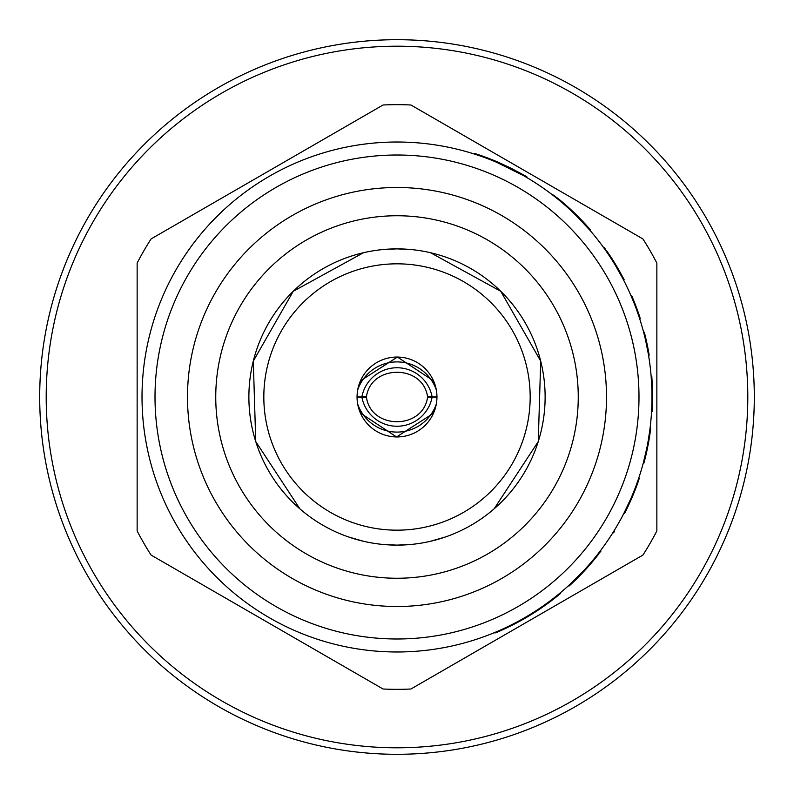 <?xml version="1.0" encoding="UTF-8"?>
<svg xmlns="http://www.w3.org/2000/svg" width="794" height="794" viewBox="0 0 794 794"><rect width="100%" height="100%" fill="white"/><g stroke="black" fill="none" stroke-linecap="round" stroke-linejoin="round"><path stroke-width="1.19" d="M436.333 403.997L433.514 413.227L396.563 436.948L360.436 413.098L357.667 403.997A41.576 41.556 -0 0 0 436.333 403.997M357.052 397A39.948 39.948 0 0 0 397 436.948A39.948 39.948 0 0 0 436.948 397A39.948 39.948 0 0 0 397 357.052A39.948 39.948 0 0 0 357.052 397M545.121 397A148.121 148.121 0 0 0 397 248.879A148.121 148.121 0 0 0 248.879 397A148.121 148.121 0 0 0 397 545.121A148.121 148.121 0 0 0 545.121 397M215.75 397A181.25 181.25 0 0 0 397 578.25A181.25 181.25 0 0 0 578.25 397A181.25 181.25 0 0 0 397 215.75A181.25 181.25 0 0 0 215.75 397M187.493 397A209.507 209.507 0 0 0 397 606.507A209.507 209.507 0 0 0 606.507 397A209.507 209.507 0 0 0 397 187.493A209.507 209.507 0 0 0 187.493 397M652.479 388.127L651.824 388.127L651.13 376.217L651.785 376.217L652.479 388.127A255.628 255.628 0 0 1 652.628 396.821L652.509 405.059L651.854 405.059L651.943 401.387L652.599 401.387M652.43 407.262L652.231 411.302L651.576 411.302L651.725 408.424M142.017 397A254.983 254.983 0 0 1 397 142.017A254.983 254.983 0 0 1 651.983 397A254.983 254.983 0 0 1 397 651.983A254.983 254.983 0 0 1 142.017 397A254.983 254.983 0 0 0 397 651.983A254.983 254.983 0 0 0 651.983 397M656.856 263.072L656.856 530.928A292.341 292.341 0 0 1 642.912 555.075L410.945 689.003A292.341 292.341 0 0 1 383.055 689.003L151.088 555.075A292.341 292.341 0 0 1 137.144 530.928L137.144 263.072A292.341 292.341 0 0 1 151.088 238.925L383.055 104.997A292.341 292.341 0 0 1 410.945 104.997L642.912 238.925A292.341 292.341 0 0 1 656.856 263.072M605.713 250.527L603.658 247.639L604.452 247.639L609.772 256.492L610.556 256.492A255.628 255.628 0 0 1 616.055 265.236L615.3 265.236L622.734 278.426L623.469 278.426A255.628 255.628 0 0 1 624.124 279.677L623.389 279.677M647.606 346.541L648.976 353.916L648.321 353.916L645.691 340.725L646.366 340.725L647.606 346.541L646.941 346.541M556.396 197.984L552.713 195.086L553.775 195.086L566.777 206.758L567.75 206.758A255.628 255.628 0 0 1 576.98 215.462L576.057 215.462L589.634 229.942L590.488 229.942L587.957 227.054L587.084 227.054M510.969 168.179L524.715 175.553L523.405 175.553L496.806 162.363L498.453 162.363L510.969 168.179L509.5 168.179M747.799 397A350.799 350.799 0 0 0 397 46.201A350.799 350.799 0 0 0 46.201 397A350.799 350.799 0 0 0 397 747.799A350.799 350.799 0 0 0 747.799 397M39.7 397A357.3 357.3 0 0 1 397 39.7A357.3 357.3 0 0 1 754.3 397A357.3 357.3 0 0 1 397 754.3A357.3 357.3 0 0 1 39.7 397M263.826 397A133.174 133.174 0 0 0 397 530.174A133.174 133.174 0 0 0 530.174 397A133.174 133.174 0 0 0 397 263.826A133.174 133.174 0 0 0 263.826 397M652.509 405.059L652.36 408.731L651.715 408.731L651.854 405.059M645.443 454.367L646.316 450.466M646.098 454.446L643.944 463.071L643.269 463.071L646.713 448.59L647.368 448.59L646.098 454.446L645.423 454.446M649.929 434.07L649.006 439.886L648.351 439.886L649.899 429.504L650.554 429.504L649.929 434.07L649.274 434.07M597.942 553.964L600.165 551.076L600.979 551.076L590.766 562.738L591.619 562.738A255.628 255.628 0 0 1 583.858 571.452L582.965 571.452L568.236 585.922L569.209 585.922L572.325 583.034L571.372 583.034M637.592 481.432L638.594 478.544L639.279 478.544L634.337 490.216L635.031 490.216A255.628 255.628 0 0 1 631.438 498.92L630.724 498.92L623.866 513.4L624.59 513.4L626.049 510.502L625.325 510.502M493.987 632.818L495.674 632.818A255.628 255.628 0 0 0 560.356 593.624L559.333 593.624M598.765 553.964L596.433 556.922L595.599 556.922M596.433 556.922L591.619 562.738M583.858 571.452L578.221 577.298L577.298 577.298M578.221 577.298L572.325 583.034M595.798 557.706L592.264 561.983M582.24 573.169L579.034 576.484M576.613 578.895L573.466 581.952M612.819 532.794L613.583 532.794A255.628 255.628 0 0 0 614.358 531.543L613.593 531.543M638.287 481.432L637.225 484.4L636.54 484.4M637.225 484.4L635.031 490.216M631.438 498.92L628.808 504.776L628.084 504.776M628.808 504.776L626.049 510.502M636.937 485.184L635.647 488.638M630.833 500.309L629.185 503.952M628.461 505.5L626.585 509.42M650.554 429.504A255.628 255.628 0 0 0 650.723 428.214L650.068 428.214M649.006 439.886A255.628 255.628 0 0 1 647.368 448.59M644.698 460.183L644.033 460.183M644.311 459.091L645.204 455.399M645.869 455.399L644.976 459.091M646.981 450.466L646.286 453.622M649.81 434.854L649.403 437.524M652.063 379.879L651.408 379.879M652.281 383.562L651.626 383.562M652.628 396.821L651.983 396.821M652.251 383.085L652.36 385.229M646.366 340.725A255.628 255.628 0 0 0 644.271 332.14L643.597 332.14M648.698 352.308L648.033 352.308M648.976 353.916A255.628 255.628 0 0 1 649.184 355.166L648.529 355.166M632.272 298.693L632.977 298.693A255.628 255.628 0 0 0 631.786 295.884L631.071 295.884M634.059 301.343L636.083 306.534M632.977 298.693A255.628 255.628 0 0 1 637.086 309.223L636.401 309.223M637.086 309.223A255.628 255.628 0 0 1 637.552 310.504L636.867 310.504M637.552 310.504A255.628 255.628 0 0 1 640.212 318.275L639.527 318.275M606.507 250.527L610.556 256.492M616.055 265.236L619.449 271.052L618.705 271.052M619.449 271.052L623.469 278.426M557.428 197.984L561.04 200.942L560.018 200.942M561.04 200.942L567.75 206.758M576.98 215.462L582.697 221.318L581.804 221.318M582.697 221.318L587.957 227.054M561.973 201.726L566.003 205.199M578.667 217.159L581.913 220.494M584.364 223.094L586.984 225.962M498.453 162.363A255.628 255.628 0 0 0 475.695 153.778L473.561 153.778M521.886 173.946L520.546 173.946M524.715 175.553A255.628 255.628 0 0 1 526.859 176.804L525.568 176.804M357.667 390.003L360.486 380.773L397.437 357.052L433.564 380.902L436.333 390.003A41.576 41.556 0 0 0 357.667 390.003M436.948 397.03L432.135 397.03A35.73 35.71 180 0 1 361.866 397.03L357.052 397.03M432.135 397.03L427.5 397.665C422.616 429.743 371.384 429.743 366.5 397.655L361.866 397.03M436.948 396.97L432.135 396.97A35.73 35.71 180 0 0 361.866 396.97L357.052 396.97M432.135 396.97L427.5 396.335C422.616 364.257 371.384 364.257 366.5 396.345L361.866 396.97M638.991 397A241.991 241.991 0 0 0 397 155.009A241.991 241.991 0 0 0 155.009 397A241.991 241.991 0 0 0 397 638.991A241.991 241.991 0 0 0 638.991 397M383.879 249.465L397 248.879L410.121 249.465M430.537 252.73L500.756 291.289L540.704 361.111L538.253 441.573L494.136 508.815M445.762 536.863L430.537 541.27M410.121 544.535L397 545.121L383.879 544.535M363.463 252.73L293.244 291.289L253.296 361.111L255.747 441.573L299.864 508.815M348.238 536.863L363.463 541.27"/></g></svg>
